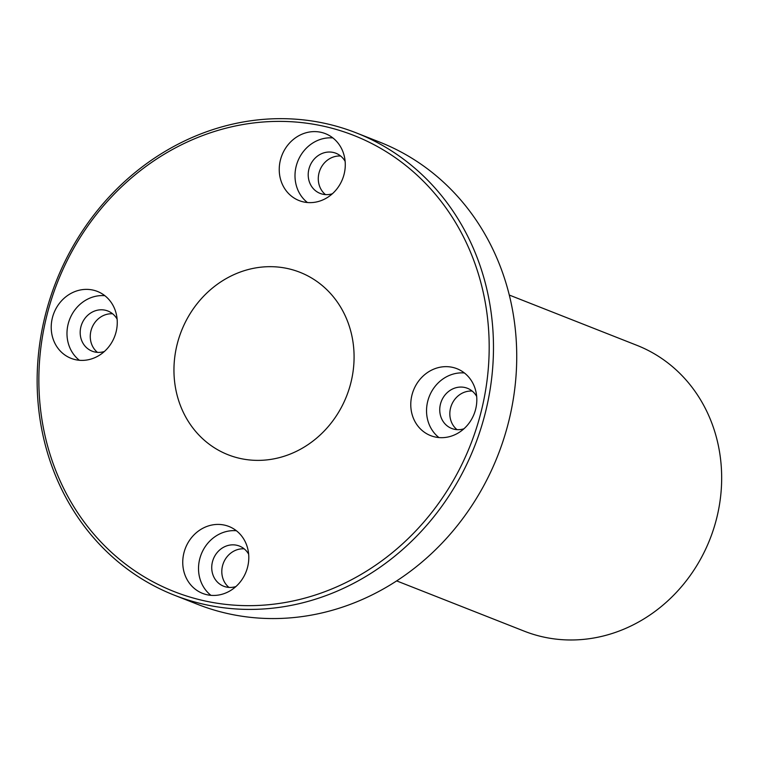 <?xml version="1.0" encoding="UTF-8"?>
<svg xmlns="http://www.w3.org/2000/svg" width="759" height="759" viewBox="0 0 759 759"><rect width="100%" height="100%" fill="white"/><g stroke="black" fill="none" stroke-linecap="round" stroke-linejoin="round"><path stroke-width="1.14" d="M509.289 295.052L636.867 345.317A153.622 139.058 111.5 0 1 716.847 517.534A153.622 139.058 111.5 0 1 524.251 631.165L396.663 580.901M44.933 316.664A248.402 224.863 -68.5 0 0 174.257 595.151A248.402 224.863 -68.5 0 0 485.684 411.397A248.402 224.863 -68.5 0 0 356.36 132.92A248.402 224.863 -68.5 0 0 44.933 316.664M46.546 316.778A245.138 221.913 111.5 0 1 423.294 181.135A245.138 221.913 111.5 0 1 322.214 592.656A245.138 221.913 111.5 0 1 46.546 316.778M356.36 132.92L379.623 142.085A248.402 224.863 111.5 0 1 508.938 420.562A248.402 224.863 111.5 0 1 197.511 604.306L174.257 595.151M351.009 382.223A98.053 88.765 111.5 0 1 228.079 454.755A98.053 88.765 111.5 0 1 181.429 330.99A98.053 88.765 111.5 0 1 299.957 272.301A98.053 88.765 111.5 0 1 351.009 382.223M75.682 359.728A35.958 32.542 111.5 0 1 71.061 358.333A35.958 32.542 111.5 0 1 53.955 312.955A35.958 32.542 111.5 0 1 97.418 291.437A35.958 32.542 111.5 0 1 115.415 334.302A35.958 32.542 111.5 0 1 75.682 359.728M303.704 201.97A35.958 32.542 111.5 0 1 299.084 200.566A35.958 32.542 111.5 0 1 281.978 155.187A35.958 32.542 111.5 0 1 325.44 133.669A35.958 32.542 111.5 0 1 343.438 176.534A35.958 32.542 111.5 0 1 303.704 201.97M435.239 437.013A35.958 32.542 111.5 0 1 430.619 435.619A35.958 32.542 111.5 0 1 413.513 390.24A35.958 32.542 111.5 0 1 456.975 368.713A35.958 32.542 111.5 0 1 474.973 411.587A35.958 32.542 111.5 0 1 435.239 437.013M207.216 594.781A35.958 32.542 111.5 0 1 202.596 593.386A35.958 32.542 111.5 0 1 185.49 547.998A35.958 32.542 111.5 0 1 228.952 526.48A35.958 32.542 111.5 0 1 246.95 569.354A35.958 32.542 111.5 0 1 207.216 594.781M112.636 313.799A21.575 19.525 -68.5 0 0 91.905 327.907A21.575 19.525 -68.5 0 0 97.446 352.366M340.658 156.031A21.575 19.525 -68.5 0 0 319.928 170.139A21.575 19.525 -68.5 0 0 325.459 194.598M472.193 391.075A21.575 19.525 -68.5 0 0 451.472 405.192A21.575 19.525 -68.5 0 0 457.003 429.641M244.17 548.842A21.575 19.525 -68.5 0 0 223.45 562.95A21.575 19.525 -68.5 0 0 228.981 587.409M236.381 530.74A35.958 32.542 -68.5 0 0 201.258 554.212A35.958 32.542 -68.5 0 0 210.936 595.331M248.648 554.174A21.575 19.525 -68.5 0 0 239.446 546.072A21.575 19.525 -68.5 0 0 213.374 558.985A21.575 19.525 -68.5 0 0 223.63 586.214A21.575 19.525 -68.5 0 0 226.4 587.049A21.575 19.525 -68.5 0 0 235.888 586.565M464.404 372.973A35.958 32.542 -68.5 0 0 429.281 396.445A35.958 32.542 -68.5 0 0 438.958 437.573M476.671 396.416A21.575 19.525 -68.5 0 0 467.468 388.304A21.575 19.525 -68.5 0 0 441.387 401.217A21.575 19.525 -68.5 0 0 451.652 428.446A21.575 19.525 -68.5 0 0 454.423 429.281A21.575 19.525 -68.5 0 0 463.91 428.797M332.869 137.929A35.958 32.542 -68.5 0 0 297.737 161.401A35.958 32.542 -68.5 0 0 307.414 202.52M345.136 161.363A21.575 19.525 -68.5 0 0 335.933 153.261A21.575 19.525 -68.5 0 0 309.852 166.174A21.575 19.525 -68.5 0 0 320.118 193.403A21.575 19.525 -68.5 0 0 322.888 194.238A21.575 19.525 -68.5 0 0 332.376 193.754M104.846 295.687A35.958 32.542 -68.5 0 0 69.724 319.159A35.958 32.542 -68.5 0 0 79.391 360.288M117.114 319.131A21.575 19.525 -68.5 0 0 107.911 311.029A21.575 19.525 -68.5 0 0 81.83 323.932A21.575 19.525 -68.5 0 0 92.095 351.161A21.575 19.525 -68.5 0 0 94.866 352.005A21.575 19.525 -68.5 0 0 104.353 351.512"/></g></svg>
